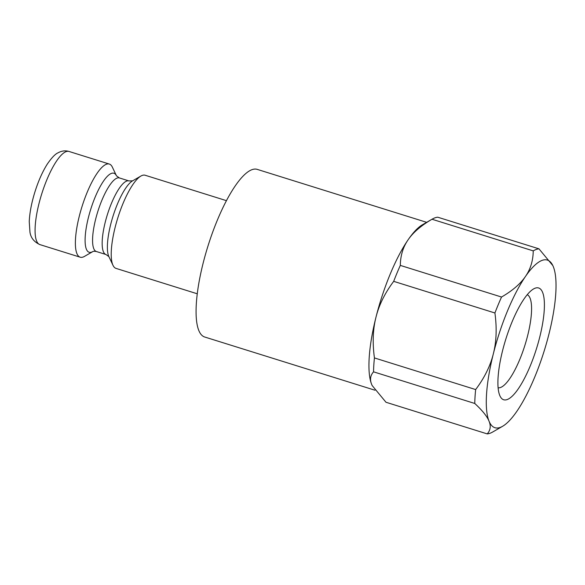 <?xml version="1.0" encoding="UTF-8"?>
<svg xmlns="http://www.w3.org/2000/svg" width="585" height="585" viewBox="0 0 585 585"><rect width="100%" height="100%" fill="white"/><g stroke="black" fill="none" stroke-linecap="round" stroke-linejoin="round"><path stroke-width="0.88" d="M432.286 219.09L422.37 224.808A87.83 24.087 107.4 0 0 408.103 239.806A87.83 24.087 107.4 0 0 376.001 317.121A87.83 24.087 107.4 0 0 371.709 384.528A87.83 24.087 107.4 0 0 372.14 385.515A87.83 24.087 107.4 0 0 372.155 385.537L371.709 384.528C369.698 379.687 370.312 375.46 373.544 371.833A96.62 26.493 -72.6 0 1 374.429 357.932C372.382 342.861 372.908 329.253 376.001 317.121C379.014 304.961 384.915 293.041 393.69 281.348A96.62 26.493 -72.6 0 1 400.316 265.4C400.44 255.645 403.036 247.111 408.103 239.806C413.09 232.472 421.068 225.62 432.015 219.243A96.62 26.493 -72.6 0 1 432.286 219.09A96.62 26.493 -72.6 0 1 437.755 217.203L538.975 248.837L552.818 265.561M426.662 222.329L257.173 169.357A87.83 24.087 107.4 0 0 256.493 169.189A87.83 24.087 107.4 0 0 207.602 247.228A87.83 24.087 107.4 0 0 204.772 337.033L374.941 390.21M226.41 200.648L145.153 175.251A48.796 13.382 107.4 0 0 144.773 175.156A48.796 13.382 107.4 0 0 140.905 176.048A48.796 13.382 107.4 0 0 117.826 217.832A48.796 13.382 107.4 0 0 113 265.327A48.796 13.382 107.4 0 0 116.042 268.398L197.299 293.794M92.796 251.594A41.411 11.356 107.4 0 1 88.891 215.66A41.411 11.356 107.4 0 1 113.578 173.145A41.411 11.356 107.4 0 1 116.473 175.829L112.357 167.127A48.796 13.382 107.4 0 0 109.322 164.056A48.796 13.382 107.4 0 0 108.942 163.954A48.796 13.382 107.4 0 0 81.783 207.309A48.796 13.382 107.4 0 0 80.211 257.203A48.796 13.382 107.4 0 0 84.452 256.405L92.796 251.594C93.125 251.221 94.317 251.199 96.379 251.521A38.551 10.574 -72.6 0 1 97.629 212.106A38.551 10.574 -72.6 0 1 119.084 177.855A38.551 10.574 -72.6 0 1 119.377 177.935L128.978 180.933A38.551 10.574 107.4 0 0 128.685 180.853A38.551 10.574 107.4 0 0 107.223 215.105A38.551 10.574 107.4 0 0 105.98 254.519L108.89 256.625A41.411 11.356 -72.6 0 1 112.978 216.318A41.411 11.356 -72.6 0 1 132.561 180.86L140.905 176.048M553.264 266.57A87.83 24.087 -72.6 0 1 548.971 333.976A87.83 24.087 -72.6 0 1 516.869 411.292A87.83 24.087 -72.6 0 1 502.603 426.289A87.83 24.087 -72.6 0 1 489.053 421.2A87.83 24.087 -72.6 0 1 493.345 353.793A87.83 24.087 -72.6 0 1 525.454 276.478A87.83 24.087 -72.6 0 1 552.825 265.583A87.83 24.087 -72.6 0 1 553.264 266.57M432.015 219.243L533.242 250.885A96.62 26.493 -72.6 0 1 538.975 248.837M533.242 250.885C533.11 260.639 530.515 269.166 525.454 276.478C520.46 283.813 512.489 290.665 501.535 297.034L400.316 265.4M393.69 281.348L494.917 312.982A96.62 26.493 -72.6 0 1 501.535 297.034M494.917 312.982C496.965 328.053 496.438 341.662 493.345 353.793C490.332 365.954 484.431 377.873 475.656 389.566L374.429 357.932M373.544 371.833L474.771 403.467A96.62 26.493 -72.6 0 1 475.656 389.566M474.771 403.467C482.354 410.48 487.122 416.388 489.053 421.2C491.071 426.041 490.457 430.267 487.217 433.894L385.99 402.261L372.14 385.515M502.603 426.289L492.687 432.008A96.62 26.493 -72.6 0 1 487.217 433.894M518.295 388.82A58.558 16.058 107.4 0 0 543.048 320.88A58.558 16.058 107.4 0 0 533.527 288.953A58.558 16.058 107.4 0 0 505.835 339.095A58.558 16.058 107.4 0 0 500.043 396.089A58.558 16.058 107.4 0 0 518.295 388.82M527.217 294.694A48.796 13.382 -72.6 0 1 529.147 329.092A48.796 13.382 -72.6 0 1 509.813 378.532A48.796 13.382 -72.6 0 1 498.127 387.775M80.211 257.203L39.897 244.603A48.796 13.382 -72.6 0 1 41.476 194.71A48.796 13.382 -72.6 0 1 68.635 151.361A48.796 13.382 -72.6 0 1 69.008 151.457L109.322 164.056M39.897 244.603C34.047 241.919 30.734 237.744 29.952 232.084L29.25 221.569C29.652 212.889 31.466 203.251 34.698 192.655C38.186 181.379 42.391 171.858 47.305 164.071C51.685 157.701 55.304 153.935 58.149 152.773C61.242 151.069 64.43 150.513 67.714 151.12L69.008 151.457M116.473 175.829L119.377 177.935M108.883 256.625L113 265.327M96.379 251.521L105.98 254.519M128.978 180.933L132.568 180.853"/></g></svg>
